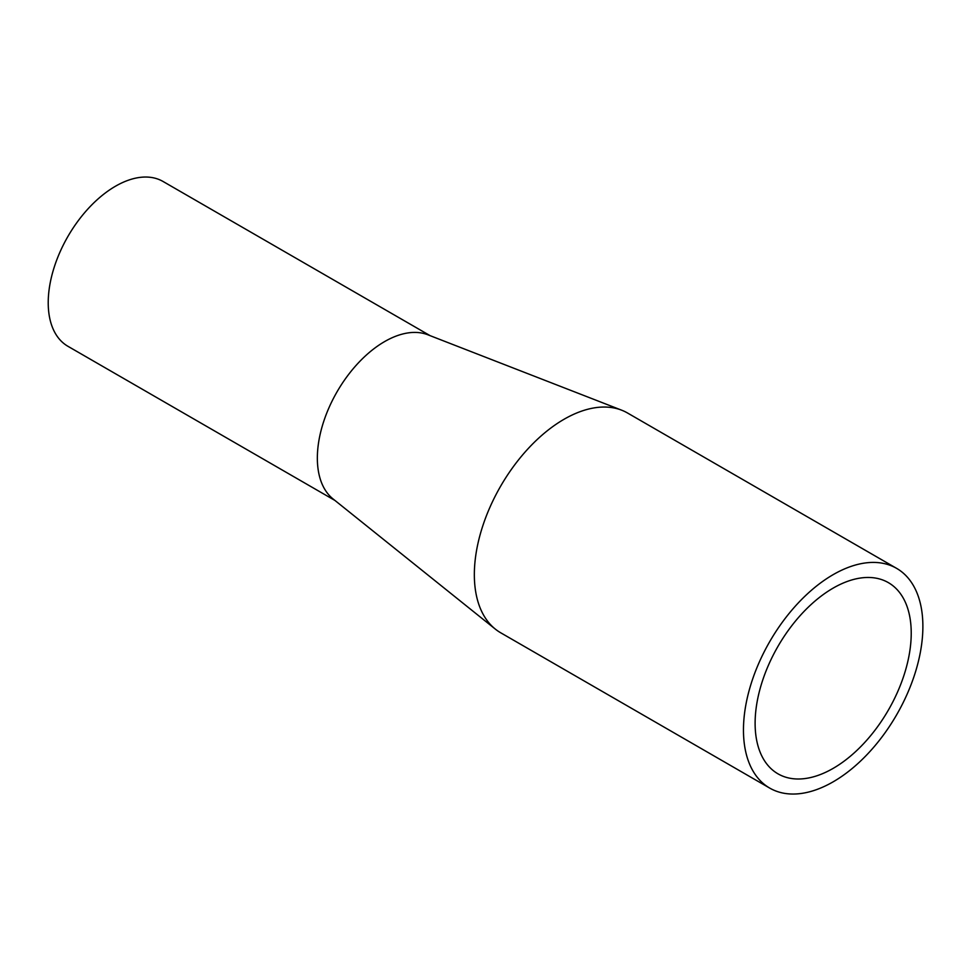 <?xml version="1.0" encoding="UTF-8"?>
<svg xmlns="http://www.w3.org/2000/svg" width="971" height="971" viewBox="0 0 971 971"><rect width="100%" height="100%" fill="white"/><g stroke="black" fill="none" stroke-linecap="round" stroke-linejoin="round"><path stroke-width="1.46" d="M833.179 768.364A110.378 63.734 120 0 0 905.288 671.082A110.378 63.734 120 0 0 888.368 582.636A110.378 63.734 120 0 0 833.179 588.098A110.378 63.734 120 0 0 761.058 685.368A110.378 63.734 120 0 0 777.977 773.826A110.378 63.734 120 0 0 833.179 768.364M833.179 574.638A126.861 73.25 120 0 0 750.292 686.436A126.861 73.25 120 0 0 769.736 788.1A126.861 73.25 120 0 0 833.179 781.813A126.861 73.25 120 0 0 916.054 670.026A126.861 73.25 120 0 0 896.609 568.363A126.861 73.25 120 0 0 833.179 574.638M896.609 568.363L627.484 412.978A126.861 73.25 120 0 0 621.622 410.175A126.861 73.25 120 0 0 564.054 419.266A126.861 73.25 120 0 0 482.769 525.942A126.861 73.25 120 0 0 495.259 629.05A126.861 73.25 120 0 0 500.611 632.728L769.736 788.1M334.946 500.453L67.934 346.295A95.146 54.934 -60 0 1 53.344 270.047A95.146 54.934 -60 0 1 115.513 186.201A95.146 54.934 -60 0 1 163.079 181.492L430.104 335.65M495.259 629.05L333.041 498.924A95.146 54.934 -60 0 1 323.671 421.584A95.146 54.934 -60 0 1 384.637 341.574A95.146 54.934 -60 0 1 427.81 334.764L621.622 410.175"/></g></svg>
